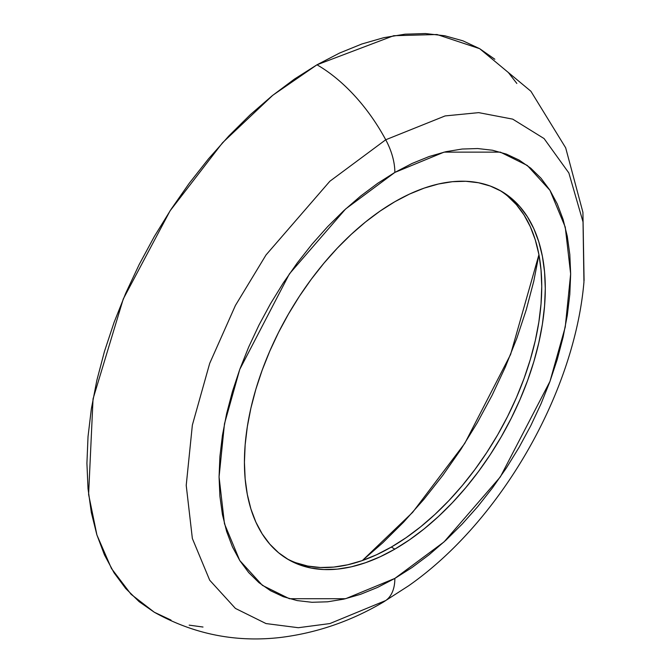 <?xml version="1.0" encoding="UTF-8"?>
<svg xmlns="http://www.w3.org/2000/svg" width="671" height="671" viewBox="0 0 671 671"><rect width="100%" height="100%" fill="white"/><g stroke="black" fill="none" stroke-linecap="round" stroke-linejoin="round"><path stroke-width="1.01" d="M507.603 196.041L516.393 204.655L523.984 214.896L530.3 226.664L535.273 239.841L538.855 254.301L541.027 269.918L541.749 286.525L541.027 303.971L538.855 322.08L535.273 340.683L530.3 359.606L523.984 378.662L516.393 397.668L507.603 416.431L497.689 434.791L486.752 452.548L474.892 469.549L462.235 485.628L448.882 500.616L434.984 514.389L420.667 526.794L406.064 537.723L391.319 547.075L394.858 549.121A212.741 122.827 -60 0 1 288.488 559.656A212.741 122.827 -60 0 1 255.877 389.18A212.741 122.827 -60 0 1 394.858 201.711L409.604 194.036L424.206 188.106L438.524 183.98L452.422 181.698L465.775 181.287L478.431 182.738L490.291 186.043L501.229 191.176L511.143 198.088L519.933 206.702L527.523 216.943L533.839 228.702L538.813 241.887L542.394 256.347L544.567 271.956L545.288 288.564L544.567 306.01L542.394 324.127L538.813 342.73L533.839 361.652L527.523 380.709L519.933 399.706L511.143 418.478L501.229 436.829L490.291 454.594L478.431 471.596L465.775 487.666L452.422 502.663L438.524 516.427L424.206 528.84L409.604 539.769L394.858 549.121L380.113 556.796L365.51 562.726L351.193 566.852L337.295 569.134L323.95 569.553L311.285 568.094L299.425 564.789L288.488 559.656L278.574 552.745L269.784 544.131L262.193 533.898L255.877 522.13L250.904 508.953L247.322 494.485L245.15 478.876L244.429 462.269L245.15 444.823L247.322 426.714L250.904 408.102L255.877 389.18L262.193 370.132L269.784 351.126L278.574 332.355L288.488 314.003L299.425 296.238L311.285 279.237L323.95 263.166L337.295 248.169L351.193 234.405L365.51 221.992L380.113 211.063L394.858 201.711A212.741 122.827 -60 0 1 501.229 191.176A212.741 122.827 -60 0 1 533.839 361.652A212.741 122.827 -60 0 1 394.858 549.121L391.319 547.075A212.741 122.827 120 0 0 529.813 361.216A212.741 122.827 120 0 0 499.442 190.178M362.348 560.553L412.598 512.401L464.76 443.405L510.597 354.481L538.93 254.695L533.764 281.233L526.274 309.725L516.771 338.419L505.338 367.037L492.103 395.303L477.173 422.94L460.7 449.687L442.843 475.294L423.778 499.492L403.682 522.072L382.747 542.805L362.348 560.553M385.733 600.528L329.872 623.569L298.31 627.712L266.026 623.569L235.42 608.421L209.696 580.205L192.359 538.503L186.219 485.343L192.359 425.087L209.696 363.372L235.42 305.456L266.026 254.955L329.872 181.237L385.733 139.769A130.979 75.622 -120 0 0 316.989 64.793L272.787 95.265L222.537 142.747L170.073 210.828L123.271 298.972L93.043 398.884L88.606 494.426L96.918 534.988L111.478 568.538L131.08 594.296L154.305 612.237L139.14 601.669L125.695 588.501L114.087 572.841L104.433 554.842L96.825 534.686L91.34 512.569L88.027 488.689L86.92 463.292L88.027 436.611L91.34 408.907L96.825 380.449L104.433 351.512L114.087 322.374L125.695 293.311L139.14 264.6L154.305 236.536L171.038 209.369L189.172 183.368L208.538 158.784L228.945 135.852L250.199 114.791L272.107 95.819L294.435 79.094L316.989 64.793A130.979 75.622 60 0 1 385.733 139.769L329.872 181.237L266.026 254.955L235.42 305.456L209.696 363.372L192.359 425.087L186.219 485.343L192.359 538.503L209.696 580.205L235.42 608.421L266.026 623.569L298.31 627.712L329.872 623.569L385.733 600.528A50.057 28.903 -120 0 0 394.858 578.41L345.632 598.708L289.377 598.708L262.411 585.364L239.74 560.495L224.475 523.757L219.065 476.913L224.475 423.82L239.74 369.444L289.377 273.919L345.632 208.958L394.858 172.422A50.057 28.903 -120 0 0 385.733 139.769A50.057 28.903 60 0 1 394.858 172.422L377.63 183.351L360.562 196.125L343.829 210.627L327.582 226.714L311.99 244.236L297.194 263.024L283.338 282.885L270.556 303.644L258.964 325.1L248.689 347.033L239.824 369.235L232.443 391.503L226.63 413.613L222.436 435.362L219.912 456.523L219.065 476.913L219.912 496.322L222.436 514.565L226.63 531.466L232.443 546.865L239.824 560.62L248.689 572.581L258.964 582.654L270.556 590.723L283.338 596.72L297.194 600.587L311.99 602.29L327.582 601.803L343.829 599.136L360.562 594.313L377.63 587.385L394.858 578.41L412.086 567.481L429.155 554.707L445.888 540.205L462.134 524.118L477.727 506.597L492.522 487.809L506.387 467.947L519.169 447.188L530.753 425.741L541.027 403.808L549.901 381.598L557.274 359.329L563.086 337.219L567.28 315.471L569.813 294.309L570.652 273.919L569.813 254.51L567.28 236.267L563.086 219.367L557.274 203.967L549.901 190.212L541.027 178.251L530.753 168.186L519.169 160.109L506.387 154.112L492.522 150.245L477.727 148.551L462.134 149.037L445.888 151.705L429.155 156.519L412.086 163.456L394.858 172.422L444.085 152.124L500.34 152.124L527.305 165.469L549.977 190.338L565.25 227.075L570.652 273.919L565.25 327.012L549.977 381.388L500.34 476.913L444.085 541.874L394.858 578.41A50.057 28.903 60 0 1 385.733 600.528L408.53 585.858L385.733 600.528A130.979 75.622 60 0 1 382.395 602.659A130.979 75.622 -120 0 0 385.733 600.528M583.946 282.038L583.032 221.95L568.857 172.959L544.08 138.57L512.711 119.136L478.717 112.636L445.125 115.924L385.733 139.769L445.125 115.924L478.717 112.636L512.711 119.136L544.08 138.57L568.857 172.959L583.032 221.95L583.946 282.038C574.368 393.424 500.18 521.895 408.53 585.858L382.478 602.608C350.438 621.371 316.494 632.988 280.646 637.45C235.94 642.65 193.827 634.246 154.305 612.237L171.038 620.088M584.08 280.562L582.914 212.304L565.67 147.813L530.895 91.248L479.673 48.681L437.014 34.515L393.676 35.714L316.989 64.793L339.543 53.059L361.87 43.984L383.778 37.677L405.032 34.187L425.439 33.55L444.806 35.773L462.94 40.83L479.673 48.681L494.837 59.249M203.003 627.033L189.172 625.146M508.282 72.418L516.838 83.456M286.735 558.607A212.741 122.827 120 0 0 391.319 547.075L376.574 554.749L361.971 560.679L347.653 564.806L333.755 567.087L320.411 567.507L307.746 566.056L295.886 562.743"/></g></svg>
